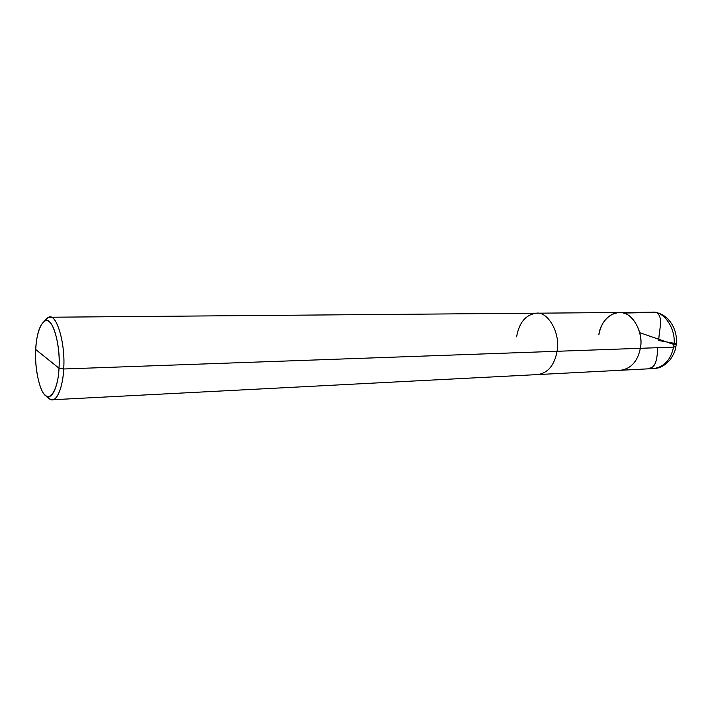 <?xml version="1.0" encoding="UTF-8"?>
<svg xmlns="http://www.w3.org/2000/svg" width="712" height="712" viewBox="0 0 712 712"><rect width="100%" height="100%" fill="white"/><g stroke="black" fill="none" stroke-linecap="round" stroke-linejoin="round"><path stroke-width="1.07" d="M598.845 334.782C600.341 320.925 613.45 309.222 623.774 313.173C634.365 315.265 643.461 334.213 640.346 348.31L673.525 347.118L675.964 346.29L673.525 347.118C670.873 359.702 664.314 366.84 653.847 368.549C664.314 366.84 670.873 359.702 673.525 347.118C677.45 330.751 664.225 310.325 652.156 312.23C664.225 310.325 677.45 330.751 673.525 347.118L640.346 348.31C637.721 361.215 631.215 368.531 620.828 370.258C631.215 368.531 637.721 361.215 640.346 348.31C644.235 331.516 631.072 310.557 619.093 312.506C631.072 310.557 644.235 331.516 640.346 348.31L557.06 351.292C554.523 365.016 548.196 372.768 538.085 374.557C548.196 372.768 554.523 365.016 557.06 351.292L640.346 348.31C643.461 334.213 634.365 315.265 623.774 313.173C613.45 309.222 600.341 320.925 598.845 334.782C601.444 321.432 608.199 314.01 619.093 312.506L652.156 312.23C668.114 312.043 679.061 330.154 675.964 346.29M47.054 358.617L35.733 349.53C36.223 331.525 43.138 316.359 48.959 321.637C54.886 324.467 60.431 349.654 59.007 368.211L35.733 349.53C34.496 366.965 39.391 391.03 45.168 395.071C50.801 401.47 58.366 387.417 59.007 368.211C58.473 384.622 52.59 399.147 47.179 396.299C40.771 396.086 34.203 369.43 35.733 349.53C36.597 334.142 39.658 324.627 44.918 320.996L48.185 317.552C55.856 311.42 65.727 342.517 63.671 368.985L557.06 351.292C560.807 333.438 547.893 311.117 536.243 313.191C547.893 311.117 560.807 333.438 557.06 351.292L63.671 368.985L59.007 368.211L47.054 358.617M47.179 396.299L50.65 399.539L46.574 396.041C48.327 398.56 50.223 399.797 52.243 399.761C57.806 400.251 63.074 384.996 63.671 368.985L59.007 368.211C60.858 343.985 51.914 315.443 44.918 320.996M50.65 399.539C56.577 402.689 63.074 386.91 63.671 368.985C65.655 344.822 56.969 314.437 49.76 317.232L619.093 312.506M516.609 336.82C519.101 322.652 525.643 314.784 536.243 313.191M48.185 317.552L44.322 321.29C46.066 318.575 47.873 317.223 49.76 317.232M658.822 340.256C658.689 331.267 663.789 317.57 656.918 312.897M654.969 312.452L623.347 313.058M657.701 347.687C657.221 355.27 656.891 367.49 649.442 368.175M658.582 340.496L672.048 342.908C679.408 344.038 674.7 345.462 668.986 342.784L639.768 332.7M52.243 399.761L653.847 368.549C659.721 368.46 665.231 365.434 670.366 359.453C675.608 351.363 675.101 349.548 675.911 346.584"/></g></svg>
